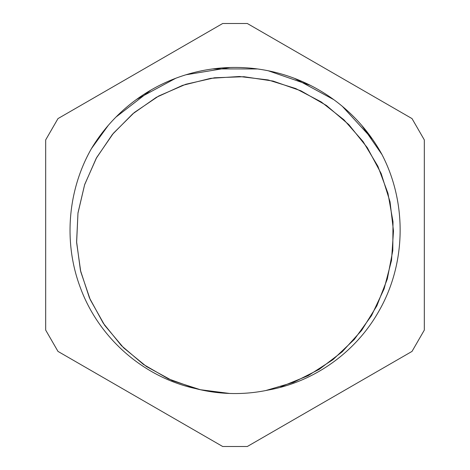 <?xml version="1.0" encoding="UTF-8"?>
<svg xmlns="http://www.w3.org/2000/svg" width="470" height="470" viewBox="0 0 470 470"><rect width="100%" height="100%" fill="white"/><g stroke="black" fill="none" stroke-linecap="round" stroke-linejoin="round"><path stroke-width="0.7" d="M265.785 390.535L293.486 382.363L319.253 369.332L342.207 351.807L361.618 330.422L376.84 305.882L387.321 278.974L392.785 250.616L393.002 221.746L387.962 193.305L377.88 166.239L363.028 141.482L343.934 119.809L321.251 101.943L295.677 88.53L268.1 79.941L239.436 76.498L210.613 78.349L182.595 85.352L156.328 97.337L132.669 113.904L112.383 134.461L96.203 158.372L84.6 184.828L77.979 212.928L76.604 241.774L80.446 270.397L89.423 297.839L103.259 323.196L121.425 345.644L143.379 364.391L168.378 378.855L195.567 388.572A158.554 158.554 0 0 0 267.965 390.088C314.136 382.022 355.708 352.189 378.685 311.493C406.18 264.034 407.267 202.964 381.834 154.278A167.555 167.555 0 0 0 91.679 148.203L92.126 147.463M280.831 386.787L308.126 375.695L332.889 359.709L354.292 339.457L371.553 315.576L384.096 288.903L391.522 260.392L393.49 230.987L390.018 201.718L381.194 173.612L367.287 147.627L348.852 124.638L326.456 105.486L300.9 90.804L273.088 81.075L243.948 76.71L214.49 77.779L185.756 84.283L158.719 96.015L134.303 112.518L113.388 133.269L96.667 157.538L84.7 184.469L77.967 213.157L76.628 242.602L80.764 271.772L90.252 299.672L104.704 325.357L123.675 347.894L146.499 366.547L172.361 380.671L200.402 389.724L229.642 393.461M115.949 117.089L150.97 90.034M185.967 74.777L230.089 67.516M268.329 70.794L310.37 85.352M342.389 106.385L372.504 139.249M91.486 148.538L108.306 125.349M136.535 99.429L175.751 78.267M212.91 68.908L257.46 68.955M294.602 78.402L333.771 99.652M361.941 125.631L381.969 154.548M91.679 148.197C67.621 190.015 63.291 242.538 80.329 287.57C98.665 337.73 143.227 377.21 195.567 388.572M247.308 446.5L412.014 351.407L424.316 330.093L424.316 139.907L412.014 118.593L247.308 23.5L222.692 23.5L57.986 118.593L45.684 139.907L45.684 330.093L57.986 351.407L222.692 446.5L247.308 446.5"/></g></svg>
